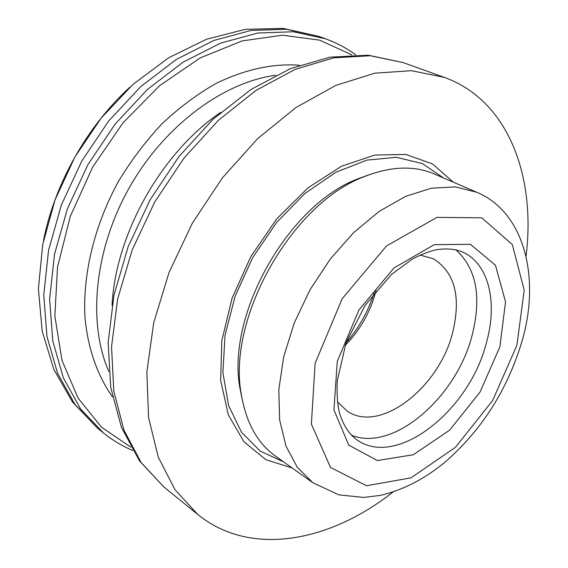 <?xml version="1.0" encoding="UTF-8"?>
<svg xmlns="http://www.w3.org/2000/svg" width="568" height="568" viewBox="0 0 568 568"><rect width="100%" height="100%" fill="white"/><g stroke="black" fill="none" stroke-linecap="round" stroke-linejoin="round"><path stroke-width="0.85" d="M476.673 192.232L434.271 173.964C414.186 165.373 391.025 166.204 364.784 176.456C291.895 202.868 226.327 319.188 241.471 395.221C246.285 422.982 257.567 443.225 275.317 455.962L312.897 482.779L338.926 494.87L363.733 497.44L380.432 495.381C403.031 490.063 424.537 479.009 444.957 462.217C481.337 430.473 506.848 390.72 521.474 342.958C540.935 279.577 525.123 212.233 476.673 192.232L455.422 186.915L431.439 188.185L405.694 196.329L379.374 211.261L353.779 232.482L330.249 259.079L310.057 289.744L294.274 322.901L283.702 356.803L278.803 389.683L279.655 419.93L286.016 446.171L297.341 467.357L312.897 482.779M453.342 182.179L432.482 163.911L405.857 154.453L374.859 155.043L341.425 166.275L307.913 187.894L276.9 218.673L250.921 256.416L232.085 298.179L221.811 340.644L220.661 380.51L228.364 414.931L243.913 441.755L265.788 459.633L292.215 468.025M526.075 256.04C536.007 176.002 508.253 100.394 444.304 77.376L411.41 70.68L374.759 73.187L335.724 85.441L296.006 107.48L257.531 138.734L222.315 177.976L192.268 223.352L169.001 272.548L153.665 322.993L146.849 372.09L148.553 417.487L158.287 457.226L175.121 489.879L197.87 514.551C250.673 557.35 329.731 541.943 393.063 492.009M375.98 290.702L375.789 291.483C370.279 312.258 360.02 330.313 345.01 345.649M337.399 401.839L347.268 411.196C380.141 433.782 439.1 387.568 452.604 332.756C461.294 296.858 454.833 272.171 433.228 258.696L420.114 255.096M351.265 435.095C392.687 452.682 456.125 397.863 471.951 335.908C481.891 297.057 476.488 268.337 455.742 249.742M374.198 292.889C368.185 311.505 358.77 328.212 345.955 342.994M355.731 54.798C346.572 48.145 336.526 42.82 325.599 38.823L318.719 36.331L286.428 29.238L251.02 30.452L213.845 40.456L176.549 59.292L140.907 86.464L108.744 120.913L81.771 161.063L61.387 204.934L48.564 250.282L43.771 294.842L46.974 336.504L57.659 373.488L74.948 404.409L97.739 428.364L103.433 432.958C112.507 440.243 122.262 446.079 132.699 450.467M325.599 38.823L293.287 31.751L257.822 33.022L220.576 43.14L183.159 62.125L147.389 89.481L115.091 124.158L87.969 164.564L67.45 208.676L54.507 254.265L49.615 299.038L52.746 340.871L63.382 377.976L80.649 408.981L103.433 432.958M129.816 87.28C87.145 126.217 54.741 183.72 43.516 240.378M516.915 345.259L524.214 290.134L512.315 244.545L481.763 217.814L436.927 217.388L386.517 245.93L342.234 298.64L315.119 363.286L311.385 424.104L330.512 467.457L366.537 485.754L410.998 477.844L455.43 447.335L492.626 400.554L516.915 345.259M368.653 174.951L358.869 178.466C288.494 204.004 225.539 315.687 240.129 389.123L242.181 399.318M443.587 177.976L422.379 163.577L396.421 157.322L367.027 160.091L335.894 172.239L305.044 193.397L276.644 222.429L252.774 257.46L235.173 296.013L225.034 335.34L222.904 372.693L228.627 405.616L241.478 432.198L260.272 451.162L283.574 461.855M444.304 77.376L403.166 62.601L370.251 55.742L333.771 57.829L295.111 69.381L255.962 90.447L218.211 120.48L183.826 158.302L154.652 202.151L132.245 249.806L117.69 298.811L111.541 346.65L113.792 391.054L123.923 430.111L141.027 462.402L163.932 487.01L197.87 514.551M220.831 112.287C161.589 152.359 115.645 233.86 112.038 305.286M275.792 75.253C223.181 82.182 164.18 125.819 129.22 187.816C94.281 249.821 87.5 322.887 108.815 371.486M486.208 343.498C497.809 303.376 489.332 264.475 463.24 252.341C455.43 248.848 446.1 248.053 435.265 249.97C427.825 251.858 420.079 254.968 412.041 259.285L391.529 274.415L365.11 305.328L345.997 342.894L337.222 380.915C336.71 394.064 337.484 404.842 339.558 413.241C343.47 425.645 349.405 434.626 357.364 440.172C397.259 467.982 469.118 410.558 486.208 343.498M499.875 346.778L505.548 301.878L495.452 265.228L470.375 244.297L434.208 244.673L394.043 267.926L358.948 309.958L337.3 361.305L333.934 409.911L348.738 445.12L377.379 460.549L413.298 454.741L449.572 430.225L480.066 392.041L499.875 346.778M299.35 65.242C272.903 63.325 245.234 69.332 216.365 83.262C197.501 93.976 179.445 107.409 162.214 123.561C145.756 141.084 131.123 160.446 118.314 181.661C94.537 225.169 82.814 273.549 84.895 316.497C87.699 348.092 97.327 375.505 112.443 396.826M351.862 54.883L319.699 40.172L282.573 35.188L242.117 40.924L200.412 57.808L159.899 85.448L123.157 122.61L92.619 167.184L70.297 216.387L57.531 267.059L54.855 316.028L62.011 360.446L78.043 398.033L101.53 427.214L130.768 447.115M242.195 399.375L241.471 395.221M368.717 174.923L364.784 176.456M403.166 62.601L368.199 55.217L330.072 57.141L290.383 68.664L250.8 89.588L213.071 119.266L178.977 156.505L150.208 199.645L128.198 246.59L113.99 295.041L108.14 342.681L110.724 387.383L121.417 427.299L139.515 460.918L163.932 487.01M318.719 36.331L283.333 28.4L245.411 29.309L206.631 39.206L168.604 57.815L132.94 84.447L101.189 118.045L74.806 157.137L55.018 199.95L42.714 244.51L38.397 288.814L42.16 330.981L53.775 369.285L72.633 402.194L97.739 428.364"/></g></svg>
